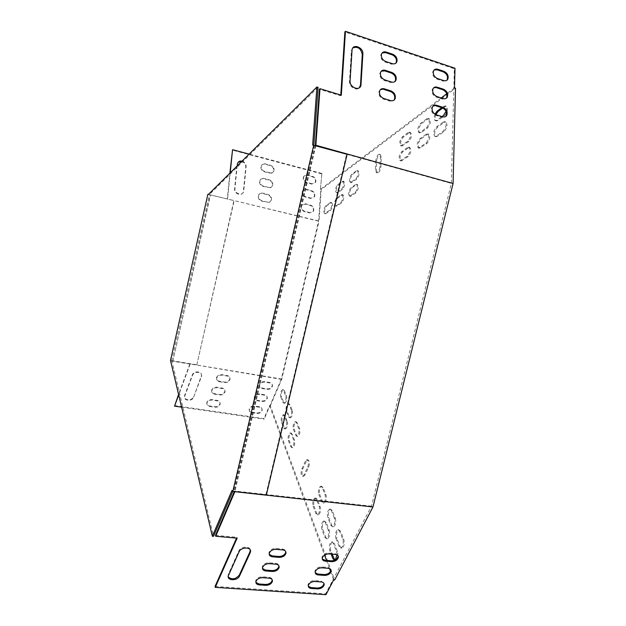 <?xml version="1.0" encoding="UTF-8"?>
<svg xmlns="http://www.w3.org/2000/svg" width="626" height="626" viewBox="0 0 626 626"><rect width="100%" height="100%" fill="white"/><g stroke="black" fill="none" stroke-linecap="round" stroke-linejoin="round"><path stroke-width="0.47" stroke-dasharray="3.13 2.35" d="M232.77 491.441L233.13 490.612L231.949 490.479M312.64 145.036L313.837 145.044M318.063 87.343L209.381 194.592L208.466 194.365M171.008 360.92L171.923 361.069L213.513 536.341M207.863 194.271L233.881 200.594L196.799 364.974L171.923 361.069M171.641 360.811L209.381 194.592M347.109 154.309L313.814 145.365M314.448 145.357L233.608 491.167L233.13 490.612M196.548 364.762L170.499 360.451M209.045 194.537L234.171 200.641L196.799 364.974M233.608 491.167L265.894 494.743L346.569 154.301M315.825 145.592L234.875 491.684L265.894 494.743M441.205 97.946L320.817 189.052L318.595 220.947L281.246 379.325L172.846 361.053L210.524 194.866L319.025 221.268L321.224 189.576L455.501 88.203M190.132 364.082L173.073 361.257M174.419 405.562L263.953 418.614L269.524 405.625L270.346 405.75L334.675 580.012M330.528 571.397L333.674 579.942M269.524 405.625L324.526 555.09M326.482 560.403L329.495 568.588M320.41 189.365L321.905 173.48L320.41 189.365L321.224 189.576M454.507 87.875L446.729 93.759M313.078 506.082L315.88 513.523L317.359 514.838C319.401 513.375 320.027 510.644 319.237 506.669L316.388 499.258L314.98 497.999C312.945 499.431 312.311 502.122 313.078 506.082L314.017 506.176L316.826 513.617L318.305 514.94C320.355 513.469 320.981 510.746 320.183 506.77L317.327 499.36L315.919 498.108C313.884 499.532 313.25 502.224 314.017 506.176M288.328 440.375L290.675 446.588L291.755 447.59C293.641 446.236 294.267 443.724 293.633 440.055L291.254 433.873L290.221 432.918C288.351 434.241 287.725 436.729 288.328 440.375L289.204 440.493L291.552 446.706L292.632 447.707C294.517 446.354 295.143 443.842 294.51 440.18L292.123 433.998L291.09 433.035C289.22 434.366 288.586 436.846 289.204 440.493M318.767 494.344L321.647 501.731L323.126 503.022C325.23 501.536 325.872 498.781 325.05 494.775L322.124 487.419L320.715 486.199C318.634 487.646 317.977 490.361 318.767 494.344L319.714 494.454L322.601 501.841L324.08 503.124C326.193 501.637 326.835 498.891 326.005 494.884L323.071 487.537L321.662 486.308C319.573 487.756 318.924 490.471 319.714 494.454M293.359 429.201L295.762 435.36L296.834 436.338C298.774 434.96 299.416 432.425 298.759 428.732L296.325 422.605L295.292 421.674C293.375 423.019 292.733 425.523 293.359 429.201L294.228 429.319L296.638 435.477L297.718 436.455C299.658 435.086 300.3 432.55 299.643 428.857L297.201 422.738L296.168 421.807C294.243 423.145 293.602 425.657 294.228 429.319M355.584 184.529L350.81 187.925C348.361 191.282 347.931 194.029 349.519 196.157L355.114 192.589C357.61 189.216 358.056 186.446 356.452 184.271L351.679 188.16C349.23 191.509 348.799 194.256 350.388 196.384L355.991 192.816C358.495 189.451 358.941 186.681 357.329 184.506L356.46 184.764M407.565 147.509L401.728 151.664C398.848 155.358 398.339 158.37 400.202 160.71L407.197 156.312C410.14 152.611 410.664 149.559 408.786 147.165L407.565 147.509L408.504 147.783L402.667 151.93C399.787 155.624 399.278 158.636 401.141 160.968L408.144 156.586C411.086 152.885 411.618 149.833 409.733 147.439L408.504 147.783M356.382 170.812L351.624 174.333C349.198 177.674 348.76 180.405 350.302 182.502L355.912 178.801C358.385 175.436 358.847 172.682 357.282 170.538L352.485 174.56C350.059 177.909 349.621 180.632 351.17 182.737L356.789 179.036C359.261 175.671 359.723 172.917 358.15 170.773L357.25 171.047M408.175 132.532L402.369 136.828C399.529 140.506 399.005 143.495 400.804 145.803L407.816 141.249C410.719 137.556 411.259 134.527 409.443 132.164L408.175 132.532L409.114 132.806L403.3 137.102C400.452 140.78 399.936 143.769 401.743 146.077L408.762 141.523C411.665 137.83 412.205 134.809 410.39 132.438L409.114 132.806M328.314 530.285L325.285 522.413L323.728 521.043C321.647 522.514 321.021 525.277 321.834 529.338L324.816 537.241L326.443 538.689C328.54 537.171 329.166 534.377 328.314 530.285L329.284 530.378L326.256 522.514L324.691 521.137C322.609 522.608 321.983 525.37 322.805 529.432L325.786 537.335L327.421 538.783C329.519 537.264 330.145 534.463 329.284 530.378M337.117 192.401L341.608 189.154C343.964 185.883 344.402 183.207 342.907 181.117L337.61 184.686C335.293 187.941 334.879 190.594 336.35 192.636L337.962 192.62L342.461 189.373C344.824 186.11 345.255 183.434 343.76 181.344L338.455 184.905C336.139 188.16 335.716 190.813 337.195 192.855L337.962 192.62M426.791 118.776L420.57 123.369C417.581 127.164 417.026 130.255 418.911 132.634L420.242 132.258L426.478 127.751C429.53 123.94 430.109 120.818 428.207 118.369L426.791 118.776L427.754 119.073L421.525 123.658C418.528 127.454 417.98 130.537 419.866 132.923L421.204 132.548L427.441 128.04C430.5 124.238 431.079 121.115 429.178 118.666L427.754 119.073M334.386 518.211L331.271 510.401L329.714 509.055C327.57 510.55 326.921 513.336 327.774 517.428L330.833 525.277L332.469 526.693C334.628 525.159 335.262 522.334 334.386 518.211L335.364 518.312L332.25 510.503L330.685 509.157C328.54 510.652 327.891 513.437 328.736 517.53L331.811 525.378L333.447 526.787C335.614 525.253 336.248 522.428 335.364 518.312M291.426 410.312L289.118 404.506L288.179 403.653C286.317 404.967 285.675 407.416 286.262 410.992L288.539 416.83L289.517 417.73C291.403 416.384 292.037 413.911 291.426 410.312L292.287 410.445L289.971 404.639L289.032 403.786C287.17 405.1 286.528 407.542 287.115 411.125L289.392 416.963L290.378 417.855C292.264 416.517 292.898 414.044 292.287 410.445M286.481 421.454L284.227 415.601L283.288 414.717C281.473 416.016 280.847 418.442 281.41 421.994L283.633 427.894L284.619 428.818C286.45 427.488 287.076 425.038 286.481 421.454L287.342 421.58L285.08 415.727L284.141 414.842C282.318 416.141 281.692 418.567 282.263 422.12L284.486 428.012L285.472 428.935C287.311 427.613 287.937 425.156 287.342 421.58M336.264 205.719L340.763 202.581C343.15 199.311 343.572 196.611 342.039 194.49L336.757 197.933C334.425 201.196 334.01 203.865 335.52 205.938L337.117 205.931L341.624 202.801C344.01 199.53 344.433 196.83 342.899 194.717L337.61 198.152C335.27 201.415 334.855 204.076 336.373 206.157L337.117 205.931M426.251 134.199L420.007 138.643C416.971 142.454 416.431 145.561 418.387 147.979L425.93 143.268C429.029 139.449 429.592 136.304 427.628 133.823L426.251 134.199L427.214 134.488L420.969 138.925C417.933 142.736 417.393 145.842 419.35 148.26L426.901 143.557C430.007 139.739 430.571 136.593 428.599 134.113L427.214 134.488M375.843 160.397L375.35 169.873L376.437 172.706C378.253 172.338 379.426 170.303 379.959 166.586L380.436 157.04L379.387 154.27C377.564 154.63 376.382 156.672 375.843 160.397L376.742 160.647L376.257 170.123L377.345 172.956C379.16 172.588 380.334 170.554 380.866 166.845L381.344 157.29L380.287 154.52C378.464 154.888 377.282 156.93 376.742 160.647M305.425 461.198L301.857 468.851C300.629 472.857 300.895 475.322 302.663 476.261L304.111 474.774L307.726 467.09C308.962 463.076 308.696 460.603 306.928 459.664L305.425 461.198L306.333 461.315L302.765 468.96C301.529 472.966 301.802 475.439 303.571 476.37L305.026 474.884L308.634 467.207C309.878 463.193 309.612 460.72 307.843 459.781L306.333 461.315M336.991 554.871L336.506 551.616L333.322 543.313L331.616 541.826C329.495 543.337 328.869 546.169 329.738 550.324L331.154 554.08M334.589 560.239L335.325 559.879M335.896 538.266L339.128 546.545L340.92 548.079C343.118 546.498 343.752 543.603 342.813 539.385L339.535 531.145L337.829 529.69C335.646 531.224 334.996 534.08 335.896 538.266L336.89 538.36L340.121 546.631L341.921 548.165C344.128 546.592 344.754 543.697 343.815 539.479L340.528 531.239L338.815 529.792C336.631 531.317 335.99 534.174 336.89 538.36M280.706 396.767L282.889 402.354L283.797 403.199C285.636 401.876 286.27 399.451 285.699 395.914L283.484 390.358L282.616 389.56C280.792 390.851 280.158 393.253 280.706 396.767L281.543 396.892L283.735 402.487L284.642 403.324C286.489 402.009 287.123 399.584 286.544 396.055L284.321 390.491L283.453 389.693C281.63 390.992 280.996 393.386 281.543 396.892M330.121 202.667L325.825 205.719C323.579 208.912 323.18 211.518 324.628 213.552L329.605 210.352C331.897 207.151 332.312 204.514 330.841 202.441L330.121 202.667L330.958 202.879L326.662 205.931C324.409 209.115 324.01 211.721 325.465 213.756L330.45 210.563C332.742 207.362 333.157 204.725 331.686 202.66L330.958 202.879M443.239 122.093L436.619 126.812C433.442 130.724 432.871 133.925 434.906 136.405L436.33 136.03L442.965 131.405C446.221 127.485 446.815 124.245 444.765 121.687L443.239 122.093L444.233 122.399L437.597 127.109C434.421 131.022 433.849 134.214 435.884 136.703L437.308 136.327L443.959 131.703C447.214 127.79 447.809 124.551 445.759 121.992L444.233 122.399M446.033 111.373C446.839 108.361 446.588 106.514 445.282 105.833L441.8 107.68M434.96 114.175C433.748 117.61 433.873 119.777 435.352 120.669L436.823 120.262L441.933 116.569M281.246 379.325L264.149 419.17L263.953 418.614M325.943 594.7L325.637 593.824L371.476 506.176L451.354 183.41L454.327 68.79L344.879 31.918M270.346 405.75L281.802 379.074L319.025 221.268M334.832 560.129L335.661 560.309C337.805 558.752 338.416 555.888 337.508 551.702L334.307 543.407L332.602 541.92C330.481 543.431 329.855 546.263 330.724 550.41L332.148 554.167M435.86 114.66C434.726 118.017 434.882 120.122 436.33 120.967L437.801 120.568L444.421 115.787C447.629 111.882 448.239 108.666 446.268 106.146L442.754 108.008M172.846 361.053L210.258 194.827L227.277 198.966L229.883 173.159M281.802 379.074L189.889 363.87L178.77 393.832M318.595 220.947L227.567 199.013M190.093 364.262L178.903 394.396M181.923 407.205L264.149 419.17M193.583 397.338L201.509 376.422C202.855 371.789 193.974 370.803 192.472 375.436L184.647 396.352C183.238 400.914 192.096 401.876 193.583 397.338L201.361 375.874C202.707 371.241 193.825 370.256 192.323 374.888L184.513 395.788C183.097 400.35 191.955 401.313 193.434 396.782M219.335 381.727L224.765 382.596C227.504 382.721 229.257 381.633 230.016 379.348C230.172 377.611 229.28 376.523 227.348 376.077L221.901 375.185C219.194 375.044 217.441 376.101 216.635 378.354C216.44 380.146 217.339 381.265 219.335 381.727L219.163 381.179L224.593 382.048C227.332 382.173 229.085 381.093 229.844 378.8C230 377.071 229.108 375.983 227.175 375.53L221.729 374.645C219.03 374.505 217.277 375.561 216.471 377.807C216.275 379.599 217.175 380.718 219.163 381.179M214.436 394.192L219.843 395.022C222.551 395.139 224.288 394.075 225.047 391.829C225.211 390.115 224.319 389.036 222.386 388.605L216.964 387.752C214.288 387.627 212.55 388.66 211.752 390.867C211.549 392.643 212.441 393.746 214.436 394.192L214.272 393.637L219.679 394.474C222.386 394.583 224.116 393.519 224.883 391.281C225.039 389.568 224.155 388.488 222.214 388.05L216.799 387.204C214.123 387.071 212.386 388.112 211.596 390.319C211.392 392.087 212.284 393.191 214.272 393.637M209.616 406.477L214.992 407.268C217.676 407.37 219.397 406.321 220.156 404.122C220.321 402.432 219.436 401.368 217.496 400.945L212.104 400.131C209.452 400.014 207.73 401.039 206.94 403.199C206.729 404.952 207.621 406.039 209.616 406.477L209.46 405.914L214.828 406.712C217.512 406.814 219.233 405.765 219.992 403.567C220.156 401.869 219.272 400.812 217.332 400.39L211.948 399.576C209.295 399.458 207.574 400.476 206.783 402.643C206.58 404.388 207.472 405.484 209.46 405.914M251.902 412.722L257.075 413.481C259.853 413.543 261.566 412.424 262.208 410.108C262.255 408.598 261.418 407.659 259.696 407.299L254.508 406.517C251.762 406.446 250.04 407.549 249.359 409.827C249.281 411.392 250.134 412.354 251.902 412.722L251.715 412.166L256.887 412.933C259.657 412.996 261.371 411.869 262.012 409.56C262.059 408.05 261.222 407.111 259.5 406.751L254.32 405.969C251.574 405.891 249.86 406.994 249.171 409.271C249.101 410.836 249.946 411.798 251.715 412.166M256.942 400.718L262.145 401.516C264.954 401.587 266.676 400.444 267.325 398.081C267.357 396.563 266.519 395.616 264.798 395.249L259.587 394.427C256.809 394.341 255.079 395.46 254.391 397.792C254.328 399.365 255.173 400.343 256.942 400.718L256.746 400.17L261.942 400.969C264.751 401.039 266.48 399.897 267.122 397.541C267.153 396.015 266.316 395.069 264.595 394.701L259.391 393.879C256.613 393.793 254.884 394.92 254.203 397.244C254.133 398.817 254.985 399.795 256.746 400.17M262.059 388.543L267.279 389.38C270.127 389.458 271.872 388.292 272.506 385.874C272.537 384.341 271.692 383.386 269.978 383.01L264.743 382.157C261.926 382.063 260.181 383.206 259.5 385.585C259.446 387.165 260.291 388.159 262.059 388.543L261.856 388.003L267.083 388.832C269.923 388.91 271.661 387.752 272.302 385.334C272.326 383.801 271.481 382.846 269.775 382.47L264.54 381.617C261.731 381.524 259.986 382.658 259.305 385.037C259.242 386.625 260.095 387.611 261.856 388.003M230.219 172.823L227.606 198.825M321.49 173.801L232.207 150.06M321.905 173.48L249.117 154.113M242.059 161.101C244.758 162.024 246.12 163.863 246.143 166.618L243.686 191.517C242.442 196.431 234.218 193.598 234.953 188.481L237.176 165.937M270.009 172.823L264.634 171.422C261.973 170.35 260.885 168.496 261.363 165.859C262.075 164.176 263.389 163.527 265.299 163.895L270.667 165.311C273.374 166.438 274.438 168.331 273.859 171.008C273.124 172.573 271.84 173.183 270.009 172.823L269.634 173.159L264.258 171.759C261.605 170.687 260.518 168.832 260.995 166.195C261.707 164.521 263.022 163.863 264.931 164.239L270.291 165.647C272.999 166.774 274.063 168.668 273.484 171.336C272.748 172.909 271.465 173.519 269.634 173.159M267.451 202.159L262.012 200.821C259.281 199.733 258.194 197.832 258.741 195.109C259.485 193.45 260.807 192.792 262.693 193.144L268.116 194.498C270.909 195.641 271.966 197.589 271.308 200.343C270.534 201.885 269.25 202.495 267.451 202.159L261.645 201.134C258.914 200.046 257.826 198.145 258.374 195.429C259.117 193.77 260.439 193.113 262.325 193.457L267.748 194.811C270.534 195.954 271.59 197.902 270.925 200.656C270.158 202.198 268.875 202.801 267.075 202.464M268.734 187.417L263.327 186.047C260.635 184.975 259.547 183.089 260.056 180.413C260.792 178.739 262.106 178.089 264.008 178.449L269.399 179.834C272.146 180.969 273.21 182.886 272.592 185.601C271.84 187.158 270.549 187.769 268.734 187.417L262.959 186.376C260.267 185.296 259.18 183.418 259.688 180.742C260.424 179.075 261.738 178.418 263.632 178.778L269.024 180.163C271.77 181.29 272.834 183.215 272.216 185.922C271.465 187.479 270.174 188.09 268.358 187.737M309.987 212.629L304.76 211.338C301.873 210.086 300.879 208.051 301.787 205.242L305.324 203.786L310.535 205.093C313.477 206.4 314.44 208.474 313.423 211.298L309.58 212.918L304.361 211.635C301.474 210.383 300.48 208.356 301.388 205.539L304.925 204.092L310.128 205.391C313.07 206.697 314.025 208.771 313.016 211.596L309.58 212.918M312.092 183.762L306.92 182.416C304.126 181.196 303.117 179.224 303.907 176.501C304.674 175.17 305.864 174.67 307.468 175.014L312.624 176.368C315.465 177.643 316.443 179.654 315.559 182.393L311.685 184.083L306.521 182.737C303.727 181.517 302.718 179.545 303.508 176.822C304.275 175.491 305.465 174.998 307.069 175.335L312.225 176.696C315.058 177.964 316.036 179.975 315.152 182.706L311.685 184.083M311.044 198.129L305.848 196.814C303.007 195.578 302.006 193.575 302.851 190.805L306.404 189.334L311.584 190.664C314.471 191.955 315.441 193.99 314.502 196.775L310.637 198.434L305.441 197.12C302.608 195.883 301.607 193.88 302.452 191.118L306.004 189.647L311.185 190.977C314.064 192.26 315.034 194.303 314.088 197.08L310.637 198.434M241.706 161.453C244.406 162.377 245.768 164.208 245.791 166.962L243.326 191.838C242.082 196.752 233.866 193.919 234.609 188.809L236.988 164.677L238.224 162.212M315.347 145.459L234.273 491.645M371.476 506.176L234.547 491.003M315.34 145.529L451.354 183.41M455.008 68.25L454.327 68.79M340.771 95.042L340.724 95.762L319.424 89.252M341.319 95.215L340.724 95.762M352.884 47.873L351.366 50.972L349.472 81.427C348.885 86.685 356.46 91.435 359.402 87.687M382.103 52.975L380.843 54.783C380.381 58.077 381.79 60.503 385.076 62.06L391.688 64.235L395.655 63.351M380.334 89.721L378.957 91.576C378.409 94.996 379.833 97.484 383.214 99.049L389.92 101.13L393.801 100.293M381.226 71.231L379.904 73.07C379.403 76.419 380.819 78.876 384.153 80.433L390.812 82.562L394.74 81.709M433.043 106.037L431.737 107.422C430.79 110.912 432.089 113.549 435.633 115.325L442.003 117.297L445.477 116.632M434.1 70.018L432.879 71.411C432.065 74.776 433.372 77.327 436.799 79.064L443.075 81.13L446.643 80.425M433.575 87.914L432.308 89.307C431.431 92.734 432.738 95.324 436.22 97.085L442.543 99.104L446.064 98.415M215.477 535.355L236.91 537.28L236.534 538.117M237.144 538.172L236.91 537.28M215.047 586.437L325.637 593.824M228.216 576.796L228.302 574.332L238.842 550.919C240.587 546.388 250.126 545.692 250.275 550.058M255.862 582.352L255.713 580.584C256.801 578.134 259 576.875 262.302 576.804L268.969 577.289C270.917 577.501 271.989 578.322 272.2 579.754M269.172 554.253L269 552.367C270.111 549.808 272.357 548.509 275.73 548.462L282.49 549.049C284.392 549.276 285.464 550.105 285.722 551.529M262.45 568.431L262.294 566.608C263.389 564.104 265.612 562.829 268.953 562.766L275.667 563.298C277.584 563.525 278.664 564.347 278.899 565.771M322.249 558.885L321.952 557.203C322.938 554.519 325.168 553.134 328.65 553.032L335.082 553.58L338.032 555.778M308.282 586.218L308.015 584.614C308.994 582.063 311.169 580.725 314.565 580.599L320.919 581.061L323.877 583.26M315.199 572.68L314.925 571.037C315.903 568.424 318.11 567.054 321.537 566.945L327.93 567.453L330.888 569.652M444.421 115.787L443.435 115.481M444.687 106.584L443.709 106.271M437.801 120.568L436.823 120.262M443.959 131.703L442.965 131.405M437.308 136.327L436.33 136.03M437.597 127.109L436.619 126.812M330.45 210.563L329.605 210.352M326.146 213.552L325.309 213.341M326.662 205.931L325.825 205.719M284.321 390.491L283.484 390.358M286.544 396.055L285.699 395.914M283.735 402.487L282.889 402.354M340.528 531.239L339.535 531.145M343.815 539.479L342.813 539.385M340.121 546.631L339.128 546.545M334.307 543.407L333.322 543.313M330.724 550.41L329.738 550.324M337.508 551.702L336.506 551.616M308.634 467.207L307.726 467.09M305.026 474.884L304.111 474.774M302.765 468.96L301.857 468.851M381.344 157.29L380.436 157.04M380.866 166.845L379.959 166.586M376.257 170.123L375.35 169.873M426.901 143.557L425.93 143.268M420.641 147.908L419.67 147.626M420.969 138.925L420.007 138.643M337.61 198.152L336.757 197.933M342.117 194.952L341.256 194.733M341.624 202.801L340.763 202.581M284.486 428.012L283.633 427.894M282.263 422.12L281.41 421.994M285.08 415.727L284.227 415.601M289.392 416.963L288.539 416.83M287.115 411.125L286.262 410.992M289.971 404.639L289.118 404.506M331.811 525.378L330.833 525.277M328.736 517.53L327.774 517.428M332.25 510.503L331.271 510.401M427.441 128.04L426.478 127.751M421.204 132.548L420.242 132.258M421.525 123.658L420.57 123.369M338.455 184.905L337.61 184.686M342.946 181.595L342.093 181.368M342.461 189.373L341.608 189.154M325.786 537.335L324.816 537.241M322.805 529.432L321.834 529.338M326.256 522.514L325.285 522.413M408.762 141.523L407.816 141.249M402.933 145.733L401.994 145.459M403.3 137.102L402.369 136.828M356.789 179.036L355.912 178.801M352.015 182.479L351.147 182.244M352.485 174.56L351.624 174.333M408.144 156.586L407.197 156.312M402.291 160.655L401.352 160.389M402.667 151.93L401.728 151.664M355.991 192.816L355.114 192.589M351.209 196.141L350.333 195.915M351.679 188.16L350.81 187.925M297.201 422.738L296.325 422.605M299.643 428.857L298.759 428.732M296.638 435.477L295.762 435.36M323.071 487.537L322.124 487.419M326.005 494.884L325.05 494.775M322.601 501.841L321.647 501.731M292.123 433.998L291.254 433.873M294.51 440.18L293.633 440.055M291.552 446.706L290.675 446.588M317.327 499.36L316.388 499.258M320.183 506.77L319.237 506.669M316.826 513.617L315.88 513.523M443.224 98.587L442.543 99.104M436.901 96.561L436.22 97.085M306.404 189.334L306.004 189.647M305.848 196.814L305.441 197.12M311.584 190.664L311.185 190.977M443.756 80.597L443.075 81.13M437.472 78.532L436.799 79.064M307.468 175.014L307.069 175.335M306.92 182.416L306.521 182.737M312.624 176.368L312.225 176.696M442.684 116.804L442.003 117.297M436.314 114.824L435.633 115.325M305.324 203.786L304.925 204.092M304.76 211.338L304.361 211.635M310.535 205.093L310.128 205.391M391.446 82.014L390.812 82.562M384.787 79.885L384.153 80.433M390.561 100.606L389.92 101.13M383.848 98.517L383.214 99.049M392.322 63.664L391.688 64.235M385.702 61.489L385.076 62.06M350.067 80.864L349.472 81.427M351.961 50.385L351.366 50.972M264.743 382.157L264.54 381.617M269.978 383.01L269.775 382.47M267.279 389.38L267.083 388.832M328.251 568.322L327.93 567.453M321.85 567.813L321.537 566.945M259.587 394.427L259.391 393.879M264.798 395.249L264.595 394.701M262.145 401.516L261.942 400.969M321.232 581.945L320.919 581.061M314.87 581.484L314.565 580.599M254.508 406.517L254.32 405.969M259.696 407.299L259.5 406.751M257.075 413.481L256.887 412.933M335.411 554.448L335.082 553.58M328.971 553.893L328.65 553.032M212.104 400.131L211.948 399.576M217.496 400.945L217.332 400.39M214.992 407.268L214.828 406.712M275.941 564.19L275.667 563.298M269.211 563.658L268.953 562.766M216.964 387.752L216.799 387.204M222.386 388.605L222.214 388.05M219.843 395.022L219.679 394.474M282.772 549.925L282.49 549.049M276.003 549.346L275.73 548.462M221.901 375.185L221.729 374.645M227.348 376.077L227.175 375.53M224.765 382.596L224.593 382.048M269.235 578.181L268.969 577.289M262.552 577.704L262.302 576.804M184.756 396.008L184.615 395.444M192.472 375.436L192.323 374.888M201.376 376.868L201.22 376.32M239.077 551.811L238.842 550.919M228.521 575.239L228.302 574.332M446.268 106.146L445.282 105.833M436.33 120.967L435.352 120.669M445.759 121.992L444.765 121.687M435.884 136.703L434.906 136.405M331.686 202.66L330.841 202.441M325.465 213.756L324.628 213.552M283.453 389.693L282.616 389.56M284.642 403.324L283.797 403.199M338.815 529.792L337.829 529.69M341.921 548.165L340.92 548.079M332.602 541.92L331.616 541.826M335.661 560.309L334.667 560.223M307.843 459.781L306.928 459.664M303.571 476.37L302.663 476.261M380.287 154.52L379.387 154.27M377.345 172.956L376.437 172.706M428.599 134.113L427.628 133.823M419.35 148.26L418.387 147.979M336.373 206.157L335.52 205.938M342.899 194.717L342.039 194.49M285.472 428.935L284.619 428.818M284.141 414.842L283.288 414.717M290.378 417.855L289.517 417.73M289.032 403.786L288.179 403.653M333.447 526.787L332.469 526.693M330.685 509.157L329.714 509.055M429.178 118.666L428.207 118.369M419.866 132.923L418.911 132.634M337.195 192.855L336.35 192.636M343.76 181.344L342.907 181.117M327.421 538.783L326.443 538.689M324.691 521.137L323.728 521.043M410.39 132.438L409.443 132.164M401.743 146.077L400.804 145.803M358.15 170.773L357.282 170.538M351.17 182.737L350.302 182.502M409.733 147.439L408.786 147.165M401.141 160.968L400.202 160.71M357.329 184.506L356.452 184.271M350.388 196.384L349.519 196.157M296.168 421.807L295.292 421.674M297.718 436.455L296.834 436.338M321.662 486.308L320.715 486.199M324.08 503.124L323.126 503.022M291.09 433.035L290.221 432.918M292.632 447.707L291.755 447.59M315.919 498.108L314.98 497.999M318.305 514.94L317.359 514.838M432.981 88.782L432.308 89.307M302.851 190.805L302.452 191.118M314.502 196.775L314.088 197.08M433.544 70.871L432.879 71.411M303.907 176.501L303.508 176.822M315.559 182.393L315.152 182.706M432.417 106.913L431.737 107.422M301.787 205.242L301.388 205.539M313.423 211.298L313.016 211.596M380.53 72.506L379.904 73.07M379.591 91.036L378.957 91.576M381.461 54.204L380.843 54.783M352.07 49.603L351.476 50.197M259.5 385.585L259.305 385.037M272.506 385.874L272.302 385.334M315.23 571.914L314.925 571.037M254.391 397.792L254.203 397.244M267.325 398.081L267.122 397.541M308.313 585.498L308.015 584.614M249.359 409.827L249.171 409.271M262.208 410.108L262.012 409.56M322.273 558.071L321.952 557.203M206.94 403.199L206.783 402.643M220.156 404.122L219.992 403.567M262.552 567.5L262.294 566.608M211.752 390.867L211.596 390.319M225.047 391.829L224.883 391.281M269.266 553.259L269 552.367M216.635 378.354L216.471 377.807M230.016 379.348L229.844 378.8M255.964 581.484L255.713 580.584M184.647 396.352L184.513 395.788M201.509 376.422L201.361 375.874M228.373 575.63L228.154 574.723"/><path stroke-width="0.94" d="M313.767 145.021L232.802 491.48L266.308 495.182L347.109 154.309L312.64 145.036L316.912 86.991L208.466 194.365L207.863 194.271L170.499 360.451L212.355 536.239L213.513 536.341L232.77 491.441M212.355 536.239L231.949 490.479L232.802 491.48M313.837 145.044L318.063 87.343L316.912 86.991M234.867 491.707L215.696 536.255L237.144 538.172L215.25 587.352L325.943 594.7L333.674 579.942L334.675 580.012L372.979 506.95L453.083 183.496L455.501 88.203L454.507 87.875L455.008 68.25L345.466 31.3L344.879 31.918L340.771 95.042M324.526 555.09L326.482 560.403M329.495 568.588L330.528 571.397M446.729 93.759L441.205 97.946M331.154 554.08L332.875 558.658L334.589 560.239M335.325 559.879L336.991 554.871M441.8 107.68L437.112 111.146L434.96 114.175M441.933 116.569L443.435 115.481L446.033 111.373M332.148 554.167L334.832 560.129M442.754 108.008L438.083 111.451L435.86 114.66M178.903 394.396L174.544 406.133L178.77 393.832M174.544 406.133L181.923 407.205M249.117 154.113L232.551 149.7L230.219 172.823M232.551 149.7L229.883 173.159M237.176 165.937L237.442 163.707C238.177 161.594 239.719 160.726 242.059 161.101M238.224 162.212L241.706 161.453M234.273 491.645L215.477 535.355L215.696 536.255M345.466 31.3L341.319 95.215L320.003 88.689L315.825 145.592M320.003 88.689L319.424 89.252L315.347 145.459M315.903 145.271L453.083 183.496M266.316 495.158L372.979 506.95M362.884 53.977C363.55 47.568 353.166 43.319 352.07 49.603L350.067 80.864C349.378 87.327 359.645 91.537 360.952 85.371L362.884 53.977L362.274 54.564C361.014 48.492 357.884 46.261 352.884 47.873M386.179 52.044C383.832 51.418 382.259 52.138 381.461 54.204C380.999 57.498 382.416 59.932 385.702 61.489L392.322 63.664C394.568 64.259 396.101 63.594 396.923 61.669C397.502 58.351 396.117 55.878 392.776 54.243L386.179 52.044L385.553 52.623L382.103 52.975M384.341 88.829C382.009 88.243 380.428 88.986 379.591 91.036C379.043 94.456 380.459 96.952 383.848 98.517L390.561 100.606C392.776 101.154 394.317 100.481 395.178 98.579C395.859 95.129 394.474 92.585 391.023 90.934L384.341 88.829L380.334 89.721M385.264 70.315C382.924 69.713 381.351 70.441 380.53 72.506C380.029 75.863 381.445 78.32 384.787 79.885L391.446 82.014C393.676 82.593 395.217 81.92 396.062 80.003C396.688 76.622 395.303 74.111 391.899 72.475L385.264 70.315L384.63 70.879L381.226 71.231M436.619 105.324C434.71 104.816 433.309 105.348 432.417 106.913C431.463 110.403 432.762 113.048 436.314 114.824L442.684 116.804C444.499 117.289 445.861 116.804 446.761 115.364C447.833 111.866 446.573 109.19 442.965 107.328L436.619 105.324L433.043 106.037M437.762 69.267C435.806 68.719 434.405 69.251 433.544 70.871C432.738 74.236 434.045 76.787 437.472 78.532L443.756 80.597C445.626 81.122 446.995 80.629 447.856 79.134C448.779 75.762 447.504 73.172 444.03 71.356L437.762 69.267L437.089 69.815L434.1 70.018M437.198 87.186C435.266 86.654 433.857 87.186 432.981 88.782C432.104 92.21 433.411 94.8 436.901 96.561L443.224 98.587C445.07 99.088 446.432 98.603 447.316 97.132C448.31 93.697 447.034 91.067 443.498 89.236L437.198 87.186L433.575 87.914M359.402 87.687L360.506 84.893L362.274 54.564M395.655 63.351L396.289 62.232C396.861 58.922 395.483 56.45 392.142 54.822L385.553 52.623M393.801 100.293L394.536 99.104C395.217 95.661 393.832 93.117 390.381 91.474L383.707 89.369M394.74 81.709L395.421 80.551C396.047 77.17 394.662 74.666 391.266 73.031L384.63 70.879M445.477 116.632L446.072 115.857C447.144 112.367 445.884 109.691 442.285 107.836L435.939 105.833M446.643 80.425L447.175 79.666C448.099 76.294 446.823 73.712 443.349 71.904L437.089 69.815M446.064 98.415L446.628 97.648C447.621 94.213 446.354 91.584 442.825 89.753L436.518 87.71M236.534 538.117L215.047 586.437L215.25 587.352M250.204 552.742L239.531 576.037C237.473 581.163 226.424 580.787 228.373 575.63L239.077 551.811C241.166 546.529 252.301 546.975 250.392 552.234L250.204 552.742L249.954 551.85L239.296 575.13C235.462 579.41 231.769 579.966 228.216 576.796M265.807 585.333L259.148 584.88C256.691 584.551 255.627 583.424 255.964 581.484C257.051 579.034 259.25 577.775 262.552 577.704L269.235 578.181C271.621 578.502 272.678 579.606 272.388 581.484C271.332 583.956 269.141 585.24 265.807 585.333L265.549 584.441L258.898 583.98L255.862 582.352M279.212 557.359L272.466 556.804C269.994 556.444 268.93 555.262 269.266 553.259C270.377 550.692 272.623 549.393 276.003 549.346L282.772 549.925C285.166 550.285 286.223 551.428 285.933 553.361C284.869 555.958 282.623 557.289 279.212 557.359L278.938 556.475L272.2 555.911L269.172 554.253M272.443 571.483L265.745 570.975C263.28 570.63 262.216 569.472 262.552 567.5C263.656 565.004 265.87 563.721 269.211 563.658L275.941 564.19C278.335 564.527 279.384 565.654 279.094 567.555C278.038 570.09 275.816 571.397 272.443 571.483L272.177 570.591L265.487 570.083L262.45 568.431M331.678 561.671L325.262 561.146C323.102 560.849 322.108 559.824 322.273 558.071C323.259 555.387 325.489 553.994 328.971 553.893L335.411 554.448C337.508 554.738 338.494 555.731 338.361 557.43C337.422 560.137 335.192 561.553 331.678 561.671L331.357 560.81L324.949 560.278L322.249 558.885M317.64 588.902L311.294 588.471C309.127 588.205 308.133 587.211 308.313 585.498C309.291 582.947 311.474 581.609 314.87 581.484L321.232 581.945C323.337 582.203 324.315 583.166 324.174 584.825C323.235 587.399 321.06 588.761 317.64 588.902L317.335 588.025L310.997 587.587L308.282 586.218M324.597 575.419L318.211 574.934C316.052 574.652 315.058 573.643 315.23 571.914C316.208 569.292 318.415 567.931 321.85 567.813L328.251 568.322C330.356 568.596 331.334 569.574 331.201 571.256C330.262 573.893 328.063 575.278 324.597 575.419L324.284 574.543L317.906 574.058L315.199 572.68M250.275 550.058L249.954 551.85M272.2 579.754L272.122 580.592C271.074 583.064 268.883 584.348 265.549 584.441M285.722 551.529L285.652 552.484C284.587 555.074 282.342 556.404 278.938 556.475M278.899 565.771L278.82 566.671C277.764 569.206 275.55 570.513 272.177 570.591M338.032 555.778L338.032 556.561C337.093 559.268 334.871 560.685 331.357 560.81M323.877 583.26L323.861 583.948C322.93 586.523 320.755 587.877 317.335 588.025M330.888 569.652L330.88 570.38C329.941 573.025 327.742 574.41 324.284 574.543M438.083 111.451L437.112 111.146M333.877 558.744L332.875 558.658M443.498 89.236L442.825 89.753M444.03 71.356L443.349 71.904M442.965 107.328L442.285 107.836M391.899 72.475L391.266 73.031M391.023 90.934L390.381 91.474M392.776 54.243L392.142 54.822M361.116 84.338L360.506 84.893M318.211 574.934L317.906 574.058M311.294 588.471L310.997 587.587M325.262 561.146L324.949 560.278M265.745 570.975L265.487 570.083M272.466 556.804L272.2 555.911M259.148 584.88L258.898 583.98M239.531 576.037L239.296 575.13M447.316 97.132L446.628 97.648M447.856 79.134L447.175 79.666M446.761 115.364L446.072 115.857M396.062 80.003L395.421 80.551M395.178 98.579L394.536 99.104M396.923 61.669L396.289 62.232M360.952 85.371L360.341 85.926M331.201 571.256L330.88 570.38M324.174 584.825L323.861 583.948M338.361 557.43L338.032 556.561M279.094 567.555L278.82 566.671M285.933 553.361L285.652 552.484M272.388 581.484L272.122 580.592M250.392 552.234L250.15 551.342"/></g></svg>
